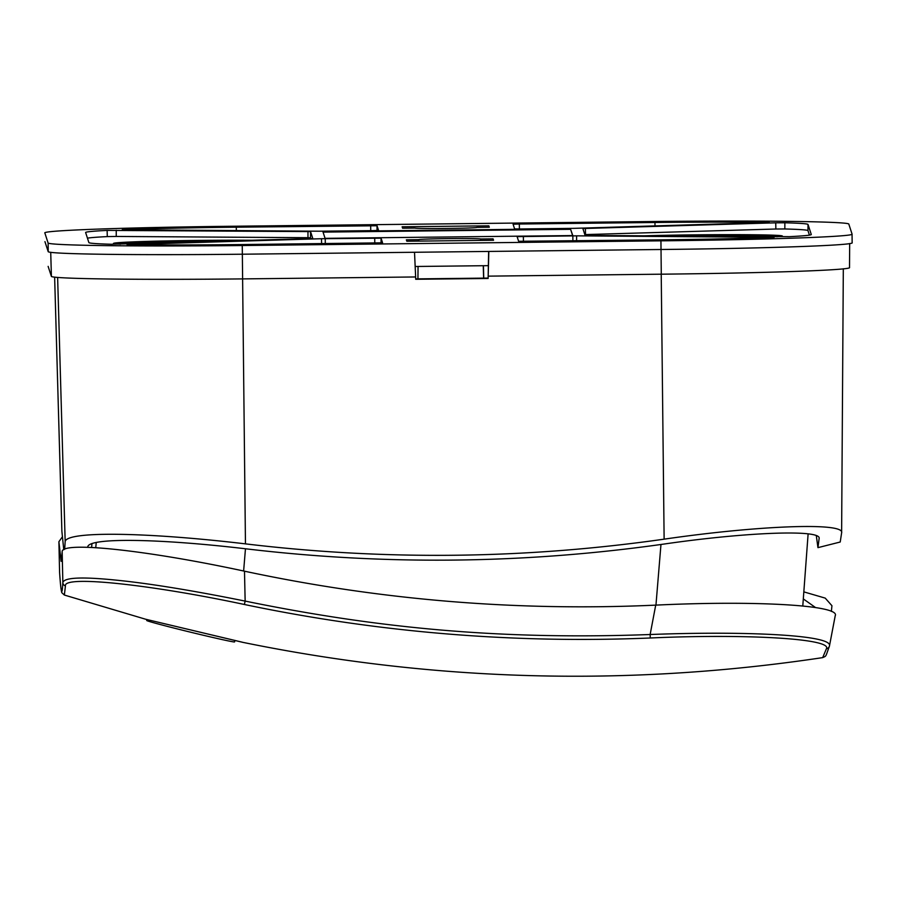 <?xml version="1.0" encoding="UTF-8"?>
<svg xmlns="http://www.w3.org/2000/svg" width="897" height="897" viewBox="0 0 897 897"><rect width="100%" height="100%" fill="white"/><g stroke="black" fill="none" stroke-linecap="round" stroke-linejoin="round"><path stroke-width="1.35" d="M321.507 238.714L381.068 238.165L382.582 242.829L241.943 244.556A151.873 3.666 -0.6 0 1 127.049 244.589L321.507 238.714L321.608 243.659M88.893 242.616L85.63 232.547A151.873 3.666 -0.6 0 0 85.63 232.547A151.873 3.666 -0.6 0 1 107.124 230.406L310.553 231.594L312.806 238.524L111.632 244.264A151.873 3.666 -0.6 0 1 88.893 242.616M236.292 227.188L377.043 225.764L378.556 230.417L372.3 230.641L319.063 231.213L122.216 229.733A151.873 3.666 -0.6 0 1 236.292 227.188L236.337 230.675M654.967 222.49A151.873 3.666 -0.6 0 1 769.334 222.445L574.158 228.343L520.944 228.97L514.598 228.892L513.084 224.228L519.329 224.015L654.967 222.49L655.001 225.988M585.371 228.387L585.506 234.577L775.871 229.015L775.737 222.826L582.859 228.533L585.102 235.463L789.382 236.662A151.873 3.666 -0.6 0 0 811.28 234.521L808.006 224.429L807.973 230.619L809.43 235.115M517.109 236.629L576.603 235.844L774.178 237.335A151.873 3.666 -0.6 0 1 660.607 239.847L518.623 241.293L517.109 236.629M585.506 234.577L584.833 234.599M807.973 230.619A151.761 3.655 -0.6 0 0 784.841 228.959L775.871 229.015M775.737 222.826L784.864 222.77A151.873 3.666 -0.6 0 1 808.006 224.429M116.24 230.26L116.24 236.449L107.281 236.595A151.761 3.655 -0.6 0 0 87.446 238.154M116.24 236.449L307.974 237.694L307.963 231.504M310.799 238.658L310.519 237.795L307.974 237.694M234.543 240.878A61.938 1.491 -0.6 0 0 204.628 240.968L204.482 240.486A81.762 1.973 -0.6 0 0 199.526 240.542A81.762 1.973 -0.6 0 0 194.571 240.598L194.727 241.08A61.938 1.491 -0.6 0 0 138.385 243.076L118.516 243.3A81.762 1.973 179.4 0 0 118.426 243.356L117.742 244.062M138.463 243.681L138.463 243.322A61.938 1.491 -0.6 0 0 141.109 243.603M118.068 244.085L138.463 243.322M120.478 244.208A86.717 2.097 179.4 0 1 113.448 243.468A86.717 2.097 179.4 0 1 113.56 243.356A86.717 2.097 -0.6 0 1 194.526 240.474A86.717 2.097 179.4 0 1 199.482 240.418A86.717 2.097 179.4 0 1 255.174 240.284M757.416 236.651L777.856 236.685M777.284 236.135A81.762 1.973 -0.6 0 0 777.374 235.978A81.762 1.973 -0.6 0 0 777.206 235.9L757.337 236.124A61.938 1.491 -0.6 0 0 700.109 235.395L699.963 234.913A81.762 1.973 -0.6 0 0 690.051 235.025L690.208 235.507A61.938 1.491 -0.6 0 0 662.513 236.034M755.633 236.64A61.938 1.491 -0.6 0 0 757.416 236.36M641.422 235.9A86.717 2.097 179.4 0 1 694.962 234.846A86.717 2.097 179.4 0 1 782.352 235.978A86.717 2.097 179.4 0 1 776.724 236.774M572.622 235.563L570.593 229.329L323.055 232.11M570.593 228.713L322.853 231.493L325.073 238.344L572.813 235.563L570.593 229.329M418.058 266.454L417.935 278.866M483.259 265.714L483.618 278.126M483.427 265.714L483.741 278.126M493.541 240.261L406.823 241.237L406.363 239.824L418.753 239.678A30.969 0.751 179.4 0 1 449.599 238.591A30.969 0.751 179.4 0 1 480.691 238.983L493.07 238.849L493.541 240.261M848.775 223.97L852.049 234.039A192.642 4.642 179.4 0 1 852.049 234.072A192.642 4.642 179.4 0 1 660.932 240.833L242.257 245.531A192.642 4.642 179.4 0 1 48.124 243.076L44.861 233.007A192.642 4.642 179.4 0 1 44.85 232.973A192.642 4.642 179.4 0 1 235.978 226.212L654.642 221.503A192.642 4.642 179.4 0 1 848.775 223.97M852.049 234.072L852.15 242.739A192.642 4.642 179.4 0 1 661.022 249.501L242.358 254.21A192.642 4.642 179.4 0 1 48.225 251.743L44.951 241.674A192.642 4.642 179.4 0 1 44.951 241.641L44.951 241.674M415.165 266.487L488.304 265.658M402.585 228.208L402.125 226.784L488.843 225.82L489.302 227.233L476.912 227.367A30.969 0.751 179.4 0 1 476.912 227.378A30.969 0.751 179.4 0 1 446.19 228.466A30.969 0.751 179.4 0 1 414.975 228.073L402.585 228.208M480.691 238.983L480.702 240.407M493.092 240.273L493.07 238.849M418.764 241.102L418.753 239.678M488.854 227.244L488.843 225.82M48.135 266.409L48.135 266.375A189.738 4.575 -0.6 0 0 48.135 266.409L51.409 276.478A189.738 4.575 -0.6 0 0 242.605 278.9L415.647 276.96L414.515 252.27M488.641 251.44L488.125 278.474L415.715 279.281L415.603 276.96M816.315 535.7L817.952 547.641L819.118 538.536C821.854 529.308 747.369 531.966 664.015 544.053C524.655 563.843 385.105 565.413 245.341 548.751C157.592 538.424 89.173 537.583 87.783 546.755L87.749 547.316M817.952 547.641L840.22 542.012L841.621 532.852L843.315 268.764M841.621 532.852C845.075 522.245 759.479 525.294 664.128 539.164C524.767 559.033 385.205 560.603 245.453 543.862L242.257 245.531M64.662 549.278L65.167 541.575C66.546 531.002 145.606 532.044 245.453 543.862M61.893 531.517L54.639 277.24L61.882 531.316L63.777 549.738M488.831 251.429L488.125 278.474M488.237 276.141L661.28 274.19A189.738 4.575 -0.6 0 0 849.515 267.541L849.672 243.513M488.002 278.081L415.692 278.9M242.672 642.308A2.478 2.478 -94.7 0 1 242.336 642.207L145.662 619.244L242.627 642.308C435.079 681.675 628.427 686.777 822.684 657.624L826.417 648.733C832.45 638.586 745.699 633.686 650.28 637.991C513.577 643.665 378.287 632.497 244.388 604.488C151.032 584.597 63.003 575.078 65.425 585.92L64.36 595.047L61.927 592.794C62.05 592.984 61.063 593.78 59.606 572.656L59.594 572.488C61.007 593.881 62.095 597.223 62.846 582.489C64.304 577.444 82.132 576.67 116.352 580.157C149.205 583.431 192.137 590.405 245.15 601.091C374.116 627.418 496.77 640.211 650.146 634.515C744.14 630.927 832.225 634.841 829.512 645.773M803.308 598.916L815.552 607.572M831.362 611.418L831.945 605.733L825.229 598.12L803.824 591.874M62.319 536.922L58.899 541.721L61.108 561.354L62.173 551.969C60.177 540.902 145.83 549.895 244.489 571.187C380.104 600.127 517.188 611.44 655.718 605.127C756.586 600.295 840.859 605.34 835.208 615.768M146.738 619.468L146.716 620.522A45.22 0.975 13.7 0 0 190.624 632.206A45.22 0.975 13.7 0 0 234.577 641.904L234.947 640.391L234.577 641.904M325.297 243.614L325.241 238.636M370.685 225.685L370.741 230.664M377.043 225.764L377.009 230.54M519.329 224.015L519.385 228.982M523.422 241.383L523.366 236.416M572.847 235.855L572.891 240.833M576.603 235.844L576.603 240.788M784.841 228.959L784.864 222.77M107.124 230.406L107.281 236.595M310.519 237.795L310.553 231.594M381.068 238.165L381.046 242.941M374.722 238.086L374.778 243.065M660.932 240.833L661.28 274.19M48.124 243.076L48.225 251.743M661.224 274.202L664.128 539.164M57.632 277.532L65.167 541.575M50.725 252.427L51.409 276.478M655.954 605.116L660.966 544.479M96.237 542.438L95.755 547.697M91.606 547.473L91.965 543.515L91.606 547.473M243.625 571.008L245.464 548.773M822.684 657.624C826.63 655.718 825.218 657.557 829.422 646.165L829.422 646.165A3.711 3.689 -162.9 0 1 826.417 648.733M58.91 541.934L59.594 572.488A3.711 3.666 176.1 0 0 59.606 572.656M62.173 551.969L62.846 582.489A3.711 3.7 2.6 0 0 65.425 585.92M244.489 571.187L245.15 601.091L244.388 604.488M655.718 605.127L650.146 634.515L650.28 637.991M146.716 620.522L146.951 619.513M777.374 235.978L778.08 236.673M808.119 533.894L802.781 606.013M58.899 541.721L59.583 572.286M835.264 615.533L829.422 646.165M145.662 619.244L64.36 595.047"/></g></svg>

